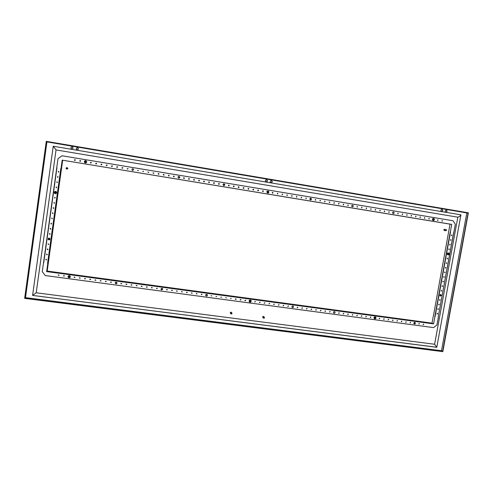 <?xml version="1.0" encoding="UTF-8"?>
<svg xmlns="http://www.w3.org/2000/svg" width="493" height="493" viewBox="0 0 493 493"><rect width="100%" height="100%" fill="white"/><g stroke="black" fill="none" stroke-linecap="round" stroke-linejoin="round"><path stroke-width="0.74" d="M49.571 238.452L49.682 238.926L49.571 238.452M49.688 238.92L49.392 238.489M48.776 238.119C48.394 239.056 48.727 239.555 49.781 239.61M292.694 305.925L291.874 306.966M334.044 311.582L333.459 312.482M205.655 295.295L207.042 294.444M160.977 289.058L161.612 289.459L162.647 288.682M115.313 282.544L116.108 283.339L117.038 282.902M415.081 323.303L414.317 323.679C413.886 323.038 414.058 322.705 414.829 322.675L415.081 323.303M415.038 323.297C414.539 321.578 413.695 324.567 415.038 323.297M201.631 294.111L201.273 294.315M196.744 293.446L196.35 293.655M191.832 292.787L191.413 292.996M186.915 292.121L186.459 292.324M181.979 291.462L181.498 291.659M177.03 290.802L176.525 290.981M172.069 290.137L171.539 290.303M167.09 289.471L166.535 289.625M157.088 288.146L156.503 288.251M152.066 287.481L151.468 287.561M147.031 286.815L146.415 286.871M141.978 286.15L141.355 286.174M136.912 285.484L136.284 285.478M131.828 284.812L131.193 284.775M126.732 284.141L126.097 284.073M121.617 283.469L120.988 283.37M111.344 282.119L110.728 281.959M106.18 281.435L105.576 281.25M101.003 280.751L100.418 280.542M95.815 280.067L95.241 279.827M90.607 279.377L90.053 279.118M85.388 278.687L84.851 278.409M80.149 277.99L79.638 277.695M74.899 277.294L74.406 276.98M64.343 275.883L63.911 275.556M59.049 275.174L58.642 274.847M272.259 192.603L272.235 192.923M310.251 198.322L310.547 199.141L310.115 199.77M351.984 205.347L351.848 206.567M392.736 212.273L392.625 213.142M223.656 185.59L224.303 184.863L223.662 183.846M178.953 178.195L179.594 177.462L178.626 176.395M133.72 169.407C132.697 168.489 132.112 168.705 131.976 170.048M262.646 190.951L262.621 191.389M257.821 190.132L257.796 190.612M252.983 189.312L252.958 189.836M248.133 188.486L248.108 189.047M243.265 187.667L243.246 188.258M238.384 186.841L238.372 187.469M233.491 186.021L233.479 186.668M228.586 185.195L228.579 185.873M218.732 183.544L218.738 184.265M213.783 182.712L213.802 183.451M208.822 181.886L208.847 182.638M203.843 181.054L203.88 181.825M198.852 180.222L198.907 181.005M193.848 179.39L193.915 180.185M188.825 178.552L188.911 179.36M183.784 177.714L183.901 178.534M173.653 176.044L173.844 176.87M168.563 175.206L168.803 176.026M163.442 174.374L163.756 175.175M158.302 173.548L158.709 174.319M153.132 172.741L153.662 173.437M147.931 171.965L148.615 172.525M142.724 171.244L143.555 171.552M137.553 170.553L138.434 170.541M127.293 169.074L128.014 168.581M122.147 168.267L122.769 167.663M116.977 167.435L117.525 166.763M111.782 166.591L112.268 165.876M106.568 165.734L107.006 165.001M101.336 164.872L101.731 164.12M96.086 164.003L96.449 163.245M90.817 163.128L91.156 162.37M80.23 161.371L80.519 160.613M74.911 160.484L75.182 159.732M231.993 313.653L230.946 313.862C230.841 313.03 231.162 312.802 231.907 313.166L231.993 313.653M231.913 313.647C231.316 311.829 230.471 314.978 231.913 313.647M230.946 313.862L230.459 313.178C230.348 312.352 230.669 312.118 231.414 312.482L231.907 313.166M230.662 313.456L230.379 313.234C230.249 312.272 230.625 312.001 231.494 312.426L231.618 312.765M231.482 312.414L231.476 312.402C230.607 311.97 230.231 312.242 230.36 313.209L230.373 313.221M264.501 317.893L263.515 318.158C263.305 317.363 263.589 317.091 264.371 317.35L264.501 317.893M264.427 317.886C263.841 316.087 263.003 319.205 264.427 317.886M263.515 318.158L262.861 317.461C262.652 316.666 262.935 316.395 263.712 316.654L264.371 317.35M263.096 317.708L262.794 317.523C262.547 316.598 262.874 316.284 263.78 316.586L263.946 316.9M263.78 316.586L263.755 316.561C262.849 316.26 262.516 316.568 262.763 317.498L262.781 317.51M73.223 148.165L71.516 148.985C70.524 147.851 70.752 147.13 72.206 146.822L73.223 148.165M78.547 149.065L76.822 149.866C75.86 148.732 76.101 148.017 77.537 147.721L78.547 149.065M267.483 180.931L266.448 181.849C265.061 181.153 265.043 180.426 266.393 179.655L267.483 180.931M272.278 181.738L271.236 182.656C269.862 181.954 269.85 181.221 271.199 180.469L272.278 181.738M447.133 211.232L446.06 212.101C444.902 211.306 444.976 210.616 446.288 210.036L447.133 211.232M442.794 210.499L441.722 211.374C440.557 210.579 440.631 209.889 441.944 209.303L442.794 210.499M25.488 297.636L441.494 350.714L466.797 212.927L46.94 141.91L25.488 297.636L25.014 298.111L46.552 141.731L468.042 213.038L442.622 351.336L25.014 298.111M53.244 146.255L32.587 295.399L436.792 347.257L434.61 344.262L36.205 292.78L56.042 149.915L457.831 217.191L434.61 344.262M436.792 347.257L460.918 214.849L53.244 146.236L56.042 149.915M46.94 141.91L46.552 141.731M441.494 350.714L442.622 351.336M466.797 212.927L468.042 213.038M441.66 211.368C442.899 210.788 442.979 210.098 441.901 209.303L441.882 209.303M446.239 210.036L446.227 210.036C447.311 210.831 447.231 211.515 445.999 212.095M271.205 182.656C272.487 182.009 272.537 181.288 271.341 180.481L271.168 180.469M266.417 181.849C267.699 181.202 267.742 180.475 266.547 179.674L266.362 179.662M77.98 147.888L77.567 147.74C76.132 148.029 75.891 148.738 76.834 149.878M72.625 146.976L72.237 146.84C70.789 147.142 70.554 147.857 71.534 148.991M46.268 141.362L468.35 212.803L442.831 351.638L24.65 298.37L46.268 141.362M53.244 146.242L32.587 295.406L36.205 292.78M461.01 214.991C460.049 216.131 458.989 216.865 457.831 217.191M67.319 168.452L66.567 168.902C65.828 168.31 65.908 167.897 66.82 167.669L67.319 168.452M67.202 168.421C66.487 166.424 65.637 169.814 67.202 168.421M66.592 168.908L67.824 168.569L67.245 167.657L66.838 167.675L67.72 168.544L66.567 168.902M66.968 169.099L67.855 168.501L67.245 167.657M444.594 229.27L444.563 229.263C443.706 229.578 443.638 230.009 444.341 230.564L444.372 230.564M48.296 262.966L62.673 160.225L450.035 224.149L433.421 315.89M61.496 168.52L47.186 271.07L432.016 323.137L433.335 315.877M446.578 230.293L445.974 230.712L446.165 229.596L446.578 230.293M446.535 230.28C446.048 228.505 445.191 231.537 446.535 230.28M445.974 230.712L444.421 230.477L444.606 229.362L446.165 229.596M444.729 230.527L444.403 230.57C443.7 230.021 443.774 229.59 444.624 229.27L444.92 229.411M49.762 239.629L48.536 238.594L48.752 238.125M48.499 238.224C47.821 239.382 48.178 239.912 49.565 239.808M49.966 239.173L49.547 239.82C48.135 239.937 47.778 239.413 48.48 238.236C49.368 237.959 49.867 238.267 49.966 239.173M46.083 259.984L45.843 259.213L46.601 259.608L46.083 259.984M46.465 259.866L45.867 259.195M46.798 254.863L46.57 254.08L47.316 254.493L46.798 254.863M47.168 254.752L46.588 254.068M47.513 249.735L47.297 248.947L48.031 249.366L47.513 249.735M47.87 249.637L47.316 248.934M48.554 244.534L48.024 243.807L48.745 244.232L48.554 244.534L48.043 243.795M49.657 234.329L49.485 233.503L50.175 233.959L49.657 234.329M49.978 234.261L49.503 233.497M50.378 229.177L50.218 228.345L50.896 228.807L50.378 229.177M50.68 229.122L50.243 228.339M51.093 224.025L50.958 223.187L51.611 223.656L51.093 224.025M51.383 223.982L50.976 223.175M52.061 218.837L51.697 218.017L52.332 218.498L52.061 218.837L51.716 218.011M58.451 171.293L58.846 171.804L58.328 172.18L58.445 171.293L58.347 172.18M57.724 176.5L58.119 177.018L57.632 177.394L57.693 176.5L57.65 177.394M56.997 181.707L57.391 182.225L56.941 182.601L56.997 181.707M56.96 182.601L56.954 181.701M56.27 186.909L56.664 187.42L56.245 187.796L56.27 186.909M56.264 187.796L56.202 186.902M54.822 197.292L55.216 197.804L54.852 198.174L54.822 197.292M54.871 198.168L54.698 197.286M54.101 202.475L54.495 202.987L54.156 203.35L54.101 202.475M54.175 203.344L53.947 202.475M53.38 207.652L53.774 208.163L53.46 208.521L53.38 207.652M53.478 208.514L53.201 207.658M52.659 212.822L53.053 213.333L52.757 213.685L52.659 212.822M52.782 213.672L52.455 212.834M47.809 263.398L61.07 168.44M43.717 262.861L56.954 167.768M448.149 254.339L448.359 253.482M448.014 253.057L447.397 253.593L447.502 254.105L447.792 253.266L447.428 253.605M374.908 317.56L374.662 317.997M68.737 276.45L69.587 277.035M249.846 301.439L250.536 300.773M267.841 192.48L267.902 191.506M85.702 161.322L85.307 162.271M433.372 219.86L433.495 218.966M448.716 253.63L448.273 254.388L448.716 253.63M437.069 313.961L437.205 313.234M437.901 309.394L438.037 308.667M438.739 304.828L438.869 304.095M439.571 300.249L439.707 299.516M440.329 296.108L440.625 294.494M441.241 291.086L441.377 290.346M442.307 285.755L442.055 286.495L442.215 285.755M442.917 281.904L443.053 281.158M443.755 277.306L443.891 276.561M444.809 271.951L445.006 272.364L444.581 272.703L444.735 271.951M445.647 267.342L445.432 268.1L445.573 267.342M446.485 262.726L446.276 263.49L446.418 262.732M447.12 258.868L447.262 258.11M448.297 254.936L447.872 254.764M449 248.86L448.821 249.624L448.944 248.86M449.653 244.99L449.795 244.226M450.497 240.35L450.639 239.592M451.348 235.709L451.483 234.951M447.662 253.112L448.051 253.014M374.822 317.621L374.877 318.367L375.45 317.646L374.822 317.621M69.513 276.45L68.706 276.493C68.595 277.214 68.878 277.411 69.556 277.078L69.513 276.45M250.598 300.835L249.766 301.094L249.889 301.494L250.598 300.835M268.291 191.672L267.958 191.506L267.896 192.486L268.291 191.672M85.868 161.445L85.548 161.273L85.289 162.259L85.868 161.445M433.895 219.12L433.618 218.966L433.489 219.89L433.895 219.12M374.772 317.03L374.156 317.584M449.246 253.71L448.722 253.057L449.259 253.778L448.963 254.61L449.259 253.778M448.1 254.838L448.913 254.659L448.038 254.819L447.515 254.172L448.038 254.819L447.638 254.684M448.722 253.057L447.847 253.223L448.661 253.038M447.324 258.11L447.126 258.874M449.838 244.226L449.671 244.996M450.676 239.586L450.904 240.023L450.522 240.362M451.52 234.945L451.754 235.383L451.378 235.722M443.977 276.561L443.737 277.306M443.145 281.158L442.893 281.904M441.475 290.346L441.21 291.086M439.811 299.516L439.528 300.243M438.986 304.095L438.69 304.822M438.154 308.673L437.852 309.388M437.328 313.24L437.014 313.955M440.206 296.083L441.223 295.393L440.804 294.518M375.993 317.714L375.45 317.073L376.005 317.782L375.715 318.62L376.005 317.782M374.495 317.301L374.205 318.139L374.495 317.301L375.383 317.054L374.551 317.252M374.119 317.646L374.304 317.19L374.051 317.603M374.205 318.139L374.766 318.848L374.218 318.207M374.766 318.848L375.666 318.669L374.828 318.866M68.872 275.618L68.435 276.006L69.408 275.797L68.915 275.562L70.086 275.92L70.357 277.072L70.179 276.604L69.883 277.516L70.314 277.128M67.954 276.431L68.083 276.967L68.379 276.055L67.966 276.419L68.915 275.562M68.096 277.048L68.773 277.75L68.083 276.967M68.854 277.775L69.821 277.565L68.773 277.75M70.179 276.604L70.043 275.975L69.488 275.821L70.16 276.53M250.006 300.046L249.624 300.422L250.518 300.219L249.939 299.978L250.487 300.138L251.184 300.909L251.066 300.379M249.175 300.829L249.279 301.34L249.569 300.471L249.082 300.724L249.939 299.978M249.292 301.408L249.889 302.073L249.279 301.34M250.456 302.252L250.851 301.895L249.957 302.098L250.444 302.234M251.196 300.976L250.906 301.845L251.184 300.909M268.882 191.765L268.278 191.062L268.882 191.765L268.599 192.726L268.895 191.839M267.255 191.272L266.959 192.153L267.255 191.272L268.21 191.037L267.311 191.222M266.959 192.153L267.576 192.929L266.972 192.227M267.576 192.929L268.543 192.775L267.644 192.954M268.143 193.127L267.73 192.985M85.215 160.589L84.778 160.958L85.764 160.773L85.215 160.589M84.291 161.384L84.42 161.944L84.722 161.008L84.303 161.384M84.439 162.018L85.116 162.764L84.42 161.944M86.534 161.624L86.232 162.554L86.669 162.185L86.398 160.989L86.7 162.197L85.794 162.998L86.176 162.604L85.197 162.789L85.708 162.967M86.398 160.989L85.837 160.798L86.515 161.544M84.568 162.579L85.197 162.789M433.347 218.35L433.014 218.695L433.834 218.516L433.255 218.454M432.589 219.083L432.768 218.664M432.681 219.656L433.211 220.316L432.669 219.582M433.723 220.5L434.099 220.161L433.273 220.34L433.692 220.494L432.755 220.161M434.444 219.268L434.148 220.112L434.444 219.268L433.895 218.541L434.432 219.2M433.415 315.908L448.692 231.556M453.837 232.376L455.31 224.29L453.012 220.741L62.044 155.776L58.008 158.635L56.738 167.731M453.77 232.363L438.197 317.03L453.77 232.363M43.501 262.831L42.262 271.729L45.325 275.569L433.532 327.605L436.921 324.986L438.369 317.054M47.186 271.07L46.644 271.594L433.594 323.883L434.918 316.58M432.016 323.137L433.594 323.883M450.288 231.796L434.838 316.549M450.035 224.149L451.73 224.364L450.368 231.815M62.673 160.225L451.73 224.364M447.786 254.764L447.262 254.111L447.545 253.211L447.305 253.581M441.346 295.436L440.267 296.108C439.528 295.239 439.725 294.715 440.865 294.537L441.346 295.436M437.155 314.01L437.39 313.258L437.593 313.677L437.155 314.01M437.994 309.444L438.215 308.692L438.431 309.105L437.994 309.444M438.825 304.871L439.047 304.113L439.263 304.532L438.825 304.871M439.664 300.292L439.879 299.534L440.101 299.96L439.664 300.292M441.334 291.129L441.543 290.365L441.771 290.79L441.334 291.129M442.172 286.538L442.375 285.767L442.609 286.199L442.172 286.538M443.01 281.941L443.207 281.17L443.447 281.608L443.01 281.941M443.848 277.343L444.039 276.573L444.285 277.004L443.848 277.343M451.582 234.951L451.878 235.407L451.44 235.74L451.582 234.951M450.738 239.592L451.033 240.048L450.584 240.381L450.738 239.592M449.887 244.232L450.189 244.682L449.733 245.015L449.887 244.232M449.043 248.86L449.339 249.316L448.883 249.643L449.043 248.86M447.354 258.11L447.65 258.56L447.188 258.893L447.354 258.11M446.516 262.732L446.812 263.182L446.338 263.509L446.516 262.732M445.672 267.348L445.968 267.791L445.493 268.124L445.672 267.348M444.834 271.957L445.13 272.401L444.643 272.728L444.834 271.957M374.871 316.919L374.353 317.141L374.76 316.814L375.882 317.209M374.279 318.681L373.928 317.535M255.331 301.759L254.628 301.993L255.22 301.408L255.331 301.759M292.571 307.644C293.551 307.447 293.779 306.929 293.255 306.098C292.047 305.888 291.69 306.344 292.17 307.472L292.571 307.644M334.149 313.228C335.141 313 335.351 312.476 334.765 311.656C333.57 311.564 333.25 312.044 333.816 313.104L334.149 313.228M206.407 296.065L205.772 295.658C205.698 294.383 206.21 294.068 207.306 294.715C207.565 295.529 207.27 295.979 206.407 296.065M161.741 290.069L160.983 289.373C161.334 288.128 161.926 287.992 162.77 288.972L161.741 290.069M115.978 283.919L115.196 282.822C116.065 281.817 116.668 281.941 117.026 283.204L115.978 283.919M414.459 324.018C415.463 323.747 415.636 323.217 414.989 322.44C413.837 322.49 413.584 322.989 414.225 323.944L414.459 324.018M260.094 302.4L259.398 302.64L259.977 302.043L260.094 302.4M264.852 303.035L264.162 303.287L264.729 302.677L264.852 303.035M269.591 303.676L268.907 303.928L269.468 303.312L269.591 303.676M274.318 304.31L273.646 304.569L274.194 303.947L274.318 304.31M279.038 304.945L278.366 305.21L278.902 304.575L279.038 304.945M283.74 305.58L283.074 305.845L283.604 305.21L283.74 305.58M288.43 306.215L287.77 306.48L288.294 305.839L288.43 306.215M297.778 307.472L297.131 307.743L297.636 307.09L297.778 307.472M302.431 308.094L301.79 308.371L302.283 307.712L302.431 308.094M307.077 308.723L306.436 309L306.923 308.335L307.077 308.723M311.705 309.345L311.071 309.622L311.551 308.957L311.705 309.345M316.327 309.968L315.699 310.245L316.167 309.579L316.327 309.968M320.931 310.584L320.308 310.867L320.777 310.196L320.931 310.584M325.528 311.206L324.905 311.49L325.368 310.812L325.528 311.206M330.113 311.822L329.497 312.106L329.946 311.428L330.113 311.822M339.239 313.049L338.636 313.338L339.073 312.654L339.239 313.049M343.787 313.659L343.183 313.955L343.615 313.265L343.787 313.659M348.323 314.275L347.725 314.565L348.15 313.875L348.323 314.275M352.846 314.879L352.248 315.175L352.674 314.485L352.846 314.879M357.357 315.489L356.766 315.785L357.185 315.089L357.357 315.489M361.862 316.093L361.27 316.389L361.683 315.693L361.862 316.093M366.348 316.697L365.763 316.999L366.17 316.296L366.348 316.697M370.828 317.301L370.243 317.597L370.65 316.9L370.828 317.301M379.746 318.503L379.172 318.805L379.567 318.102L379.746 318.503M384.189 319.1L383.622 319.402L384.01 318.694L384.189 319.1M388.626 319.698L388.053 320L388.441 319.291L388.626 319.698M393.044 320.29L392.477 320.592L392.859 319.889L393.044 320.29M397.457 320.888L396.89 321.19L397.266 320.481L397.457 320.888M401.85 321.479L401.29 321.781L401.666 321.072L401.85 321.479M406.238 322.065L405.684 322.373L406.053 321.664L406.238 322.065M410.614 322.656L410.059 322.958L410.429 322.249L410.614 322.656M419.333 323.827L418.785 324.135L419.142 323.426L419.333 323.827M423.678 324.412L423.13 324.721L423.487 324.006L423.678 324.412M245.76 300.471L245.039 300.699L244.941 300.36L245.656 300.126L245.76 300.471M240.954 299.824L240.233 300.046L240.134 299.713L240.855 299.485L240.954 299.824M236.135 299.171L235.407 299.387L235.315 299.06L236.048 298.844L236.135 299.171M231.303 298.524L230.484 298.413L231.303 298.524M226.466 297.871L225.64 297.76L226.466 297.871M221.61 297.217L220.778 297.106L221.61 297.217M216.735 296.564L215.909 296.453L216.735 296.564M211.854 295.905L211.022 295.794L211.854 295.905M202.05 294.586L201.218 294.475L202.05 294.586M197.132 293.92L196.294 293.81L197.132 293.92M192.196 293.261L191.358 293.144L192.196 293.261M187.248 292.596L186.403 292.478L187.248 292.596M182.287 291.924L181.442 291.813L182.287 291.924M177.314 291.258L176.463 291.141L177.314 291.258M172.322 290.587L171.472 290.469L172.322 290.587M167.324 289.909L166.468 289.798L167.324 289.909M157.279 288.559L156.423 288.442L157.279 288.559M152.232 287.881L151.376 287.764L152.232 287.881M147.179 287.203L146.316 287.086L147.179 287.203M142.107 286.519L141.244 286.402L142.107 286.519M137.023 285.835L136.154 285.718L137.023 285.835M131.927 285.145L131.052 285.059L131.927 285.145M126.812 284.461L125.943 284.344L126.812 284.461M121.685 283.771L120.816 283.641L121.685 283.771M111.393 282.384L110.512 282.267L111.393 282.384M106.223 281.688L105.342 281.571L106.223 281.688M101.04 280.992L100.159 280.874L101.04 280.992M95.845 280.289L94.958 280.172L95.845 280.289M90.632 279.593L89.744 279.469L90.632 279.593M85.406 278.884L84.519 278.767L85.406 278.884M80.168 278.181L79.274 278.058L80.168 278.181M74.911 277.473L74.018 277.356L74.911 277.473M64.355 276.055L63.455 275.932L64.355 276.055M59.055 275.34L58.156 275.217L59.055 275.34M249.532 300.323L249.945 300.114M249.23 300.761L249.476 300.373M249.378 301.907L249.082 300.73M267.286 192.837L266.75 191.623M273.036 192.855L272.598 193.213L272.654 192.362L273.036 192.855M310.522 199.961L310.584 199.973C311.742 199.48 311.798 198.889 310.75 198.204C309.622 198.661 309.549 199.246 310.522 199.961M352.366 206.881L352.415 206.887C353.555 206.419 353.623 205.84 352.612 205.143C351.491 205.587 351.41 206.166 352.366 206.881M393.235 213.642L393.272 213.648C394.394 213.192 394.468 212.619 393.494 211.928C392.391 212.36 392.305 212.927 393.235 213.642M223.773 185.621C222.756 184.93 222.799 184.327 223.908 183.809C225.073 184.425 225.073 185.029 223.902 185.633L223.773 185.621M178.786 178.183C177.788 177.585 177.776 176.981 178.737 176.365C180.037 176.771 180.148 177.375 179.07 178.183L178.786 178.183M132.672 170.553L131.951 170.005C132.069 168.6 132.654 168.384 133.708 169.364L132.672 170.553M277.836 193.65L277.399 194.008L277.454 193.164L277.836 193.65M282.618 194.445L282.181 194.797L282.243 193.952L282.618 194.445M287.394 195.234L286.957 195.585L287.018 194.747L287.394 195.234M292.158 196.023L291.714 196.374L291.782 195.536L292.158 196.023M296.903 196.806L296.466 197.163L296.533 196.325L296.903 196.806M301.636 197.594L301.198 197.946L301.272 197.108L301.636 197.594M306.363 198.377L305.919 198.728L305.999 197.89L306.363 198.377M315.766 199.93L315.329 200.281L315.409 199.449L315.766 199.93M320.45 200.706L320.012 201.058L320.093 200.226L320.45 200.706M325.127 201.483L324.684 201.834L324.77 201.002L325.127 201.483M329.786 202.253L329.349 202.605L329.435 201.773L329.786 202.253M334.433 203.024L333.995 203.375L334.081 202.543L334.433 203.024M339.073 203.794L338.629 204.139L338.722 203.313L339.073 203.794M343.695 204.558L343.257 204.903L343.344 204.077L343.695 204.558M348.305 205.322L347.867 205.667L347.959 204.841L348.305 205.322M357.493 206.844L357.055 207.189L357.148 206.37L357.493 206.844M362.072 207.602L361.634 207.947L361.726 207.128L362.072 207.602M366.632 208.354L366.194 208.699L366.293 207.88L366.632 208.354M371.186 209.112L370.748 209.457L370.847 208.638L371.186 209.112M375.721 209.864L375.29 210.203L375.389 209.389L375.721 209.864M380.251 210.61L379.82 210.955L379.918 210.141L380.251 210.61M384.768 211.361L384.33 211.7L384.435 210.887L384.768 211.361M389.273 212.107L388.841 212.446L388.94 211.633L389.273 212.107M398.245 213.592L397.814 213.931L397.919 213.124L398.245 213.592M402.719 214.332L402.282 214.671L402.393 213.863L402.719 214.332M407.175 215.071L406.743 215.41L406.848 214.603L407.175 215.071M411.624 215.805L411.193 216.15L411.298 215.342L411.624 215.805M416.055 216.538L415.624 216.883L415.735 216.076L416.055 216.538M420.48 217.271L420.048 217.616L420.159 216.809L420.48 217.271M424.892 218.005L424.467 218.344L424.572 217.542L424.892 218.005M429.298 218.732L428.867 219.071L428.978 218.27L429.298 218.732M438.067 220.186L437.636 220.525L437.747 219.724L438.067 220.186M442.431 220.907L442.005 221.246L442.116 220.445L442.431 220.907M263.404 191.259L262.966 191.617L262.578 191.124L263.015 190.766L263.404 191.259M258.566 190.458L258.129 190.816L257.74 190.323L258.172 189.965L258.566 190.458M253.71 189.657L253.279 190.015L252.884 189.522L253.316 189.164L253.71 189.657M248.848 188.85L248.417 189.207L248.022 188.714L248.454 188.357L248.848 188.85M243.973 188.043L243.542 188.4L243.141 187.907L243.573 187.55L243.973 188.043M239.08 187.235L238.655 187.593L238.248 187.094L238.674 186.736L239.08 187.235M234.181 186.422L233.75 186.779L233.343 186.28L233.768 185.923L234.181 186.422M229.263 185.608L228.838 185.966L228.425 185.467L228.844 185.109L229.263 185.608M219.391 183.969L218.972 184.333L218.547 183.834L218.966 183.47L219.391 183.969M214.437 183.149L214.017 183.513L213.592 183.008L213.999 182.65L214.437 183.149M209.463 182.33L209.05 182.687L208.619 182.188L209.026 181.825L209.463 182.33M204.478 181.504L204.071 181.862L203.634 181.362L204.034 180.999L204.478 181.504M199.48 180.672L199.086 181.036L198.63 180.537L199.024 180.173L199.48 180.672M194.47 179.846L194.082 180.204L193.62 179.705L194.002 179.341L194.47 179.846M189.448 179.014L189.065 179.372L188.591 178.873L188.967 178.509L189.448 179.014M184.407 178.176L184.037 178.54L183.55 178.035L183.914 177.677L184.407 178.176M174.288 176.5L173.949 176.858L173.425 176.358L173.752 176.007L174.288 176.5M169.21 175.662L168.896 176.013L168.341 175.52L168.643 175.169L169.21 175.662M164.114 174.818L163.836 175.157L163.245 174.676L163.516 174.337L164.114 174.818M159.005 173.974L158.771 174.294L158.136 173.826L158.358 173.511L159.005 173.974M153.884 173.123L153.705 173.413L153.009 172.981L153.884 173.123M148.744 172.273L147.875 172.125L148.744 172.273M143.599 171.422L142.717 171.274L143.599 171.422M138.428 170.566L137.553 170.418L138.428 170.566M128.057 168.846L127.256 169.031L127.176 168.698L128.057 168.846M122.849 167.984L122.098 168.224L121.962 167.836L122.726 167.608L122.849 167.984M117.624 167.121L116.909 167.392L116.736 166.973L117.463 166.708L117.624 167.121M112.386 166.252L111.701 166.548L111.498 166.104L112.194 165.814L112.386 166.252M107.135 165.383L106.47 165.691L106.242 165.235L106.919 164.933L107.135 165.383M101.866 164.508L101.219 164.828L100.973 164.36L101.632 164.046L101.866 164.508M96.585 163.633L95.95 163.959L95.685 163.485L96.332 163.165L96.585 163.633M91.291 162.758L90.663 163.091L90.385 162.61L91.02 162.277L91.291 162.758M80.649 160.995L80.039 161.334L79.743 160.847L80.359 160.508L80.649 160.995M75.312 160.108L74.702 160.453L74.4 159.96L75.01 159.621L75.312 160.108M85.794 162.998L85.166 162.782M432.349 219.052L432.725 220.149M432.484 219.071L432.718 218.713M432.971 220.285L432.552 220.131M56.393 191.746L55.142 191.358L54.224 192.159L54.501 193.355L55.697 193.743L56.67 192.936L56.393 191.746L55.771 191.567L56.461 192.307L56.344 191.746M62.217 160.083L61.052 168.433M46.644 271.594L47.784 263.422M55.382 192.036L55.518 193.059M55.801 192.208L55.345 192.036C54.705 192.449 54.754 192.794 55.481 193.065L55.801 192.208M56.479 192.387L56.177 193.318L56.621 192.942L56.461 192.307M55.771 191.567L55.142 191.358M54.705 191.734L55.691 191.543M54.341 192.72L54.643 191.783M55.05 193.533L54.359 192.794M55.697 193.743L56.116 193.367L55.13 193.558M47.568 263.391L60.836 168.396M43.532 262.812L56.763 167.737L43.532 262.812M438.197 317.03L453.665 232.351M450.547 231.839L435.091 316.605M414.829 322.675L414.342 322.428M414.317 323.679L413.83 323.433M32.587 295.412L436.724 347.306"/></g></svg>
